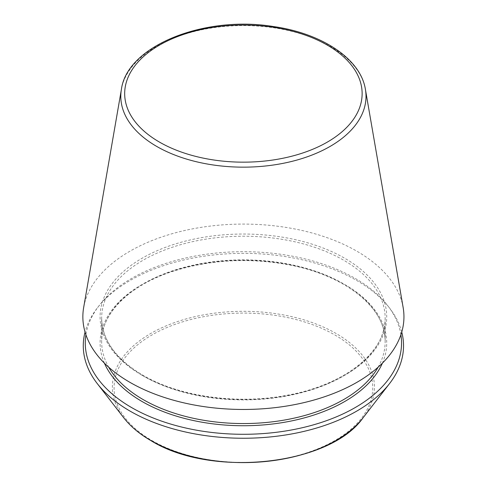 <?xml version="1.0" encoding="UTF-8"?>
<svg xmlns="http://www.w3.org/2000/svg" width="487" height="487" viewBox="0 0 487 487"><rect width="100%" height="100%" fill="white"/><g stroke="black" fill="none" stroke-linecap="round" stroke-linejoin="round"><path stroke-width="0.37" stroke-dasharray="2.44 1.83" d="M403.151 307.565A160.546 92.688 0 0 0 243.403 224.087A160.546 92.688 0 0 0 83.654 307.565M401.751 332.061A160.126 92.445 0 0 0 389.576 308.064A160.126 92.445 0 0 0 243.403 253.356A160.126 92.445 0 0 0 97.23 308.064A160.126 92.445 0 0 0 85.061 332.061M400.898 334.758A158.135 91.3 0 0 0 387.768 305.72A158.135 91.3 0 0 0 243.403 251.694A158.135 91.3 0 0 0 99.044 305.72A158.135 91.3 0 0 0 85.913 334.758M365.402 89.334A122.602 70.785 0 0 0 243.403 25.58A122.602 70.785 0 0 0 121.409 89.334M151.956 440.552A129.329 74.669 0 0 0 368.33 407.077A129.329 74.669 0 0 0 209.934 315.631A129.329 74.669 0 0 0 151.956 440.552M363.016 417.84A131.027 75.649 0 0 0 243.403 311.309A131.027 75.649 0 0 0 123.795 417.84M142.064 375.282A143.312 82.741 0 0 0 381.838 338.191A143.312 82.741 0 0 0 206.311 236.852A143.312 82.741 0 0 0 142.064 375.282M143.172 375.921A141.747 81.84 0 0 0 297.648 393.666A141.747 81.84 0 0 0 385.15 318.054A141.747 81.84 0 0 0 243.403 236.219A141.747 81.84 0 0 0 101.655 318.054A141.747 81.84 0 0 0 143.172 375.921M378.095 367.216A141.747 81.84 0 0 0 385.15 341.716A141.747 81.84 0 0 0 243.403 259.875A141.747 81.84 0 0 0 101.655 341.716A141.747 81.84 0 0 0 108.717 367.216M382.392 363.168A143.312 82.741 0 0 0 243.403 260.253A143.312 82.741 0 0 0 104.413 363.168M99.044 305.72L97.23 308.064M387.768 305.72L389.576 308.064M385.15 318.054C386.167 351.602 345.313 384.693 288.182 395.06C238.326 404.947 179.575 396.881 142.849 375.209C115.845 359.059 102.112 340.011 101.655 318.054L101.655 341.716C101.089 313.147 130.078 284.536 174.991 270.65C211.279 259.62 249.009 257.641 288.182 264.709C345.313 275.082 386.167 308.168 385.15 341.716L385.15 318.054"/><path stroke-width="0.73" d="M121.409 89.334L83.654 307.565A160.546 92.688 0 0 0 129.883 382.319A160.546 92.688 0 0 0 312.143 400.539A160.546 92.688 0 0 0 403.151 307.565L365.402 89.334C360.623 58.854 321.858 33.311 273.262 26.511C204.303 15.231 127.125 45.754 121.409 89.334A122.602 70.785 0 0 0 156.711 146.423A122.602 70.785 0 0 0 295.901 160.339A122.602 70.785 0 0 0 365.402 89.334M85.061 332.061A160.126 92.445 0 0 0 97.23 383.543A160.126 92.445 0 0 0 130.181 411.174A160.126 92.445 0 0 0 389.576 383.543A160.126 92.445 0 0 0 401.751 332.061M85.913 334.758A158.135 91.3 0 0 0 131.587 407.552A158.135 91.3 0 0 0 310.456 425.681A158.135 91.3 0 0 0 400.898 334.758M159.45 142.082A118.725 68.545 0 0 0 358.085 111.359A118.725 68.545 0 0 0 212.679 27.406A118.725 68.545 0 0 0 159.45 142.082M150.757 440.443A131.027 75.649 0 0 0 363.016 417.84C329.79 465.529 211.029 478.082 150.976 440.65C139.55 434.039 130.492 426.435 123.795 417.84A131.027 75.649 0 0 0 150.757 440.443M108.717 367.216A141.747 81.84 0 0 0 143.172 399.584A141.747 81.84 0 0 0 378.095 367.216M104.413 363.168A143.312 82.741 0 0 0 142.064 401.501A143.312 82.741 0 0 0 281.571 422.746A143.312 82.741 0 0 0 382.392 363.168M363.016 417.84L389.576 383.543M123.795 417.84L97.23 383.543"/></g></svg>
